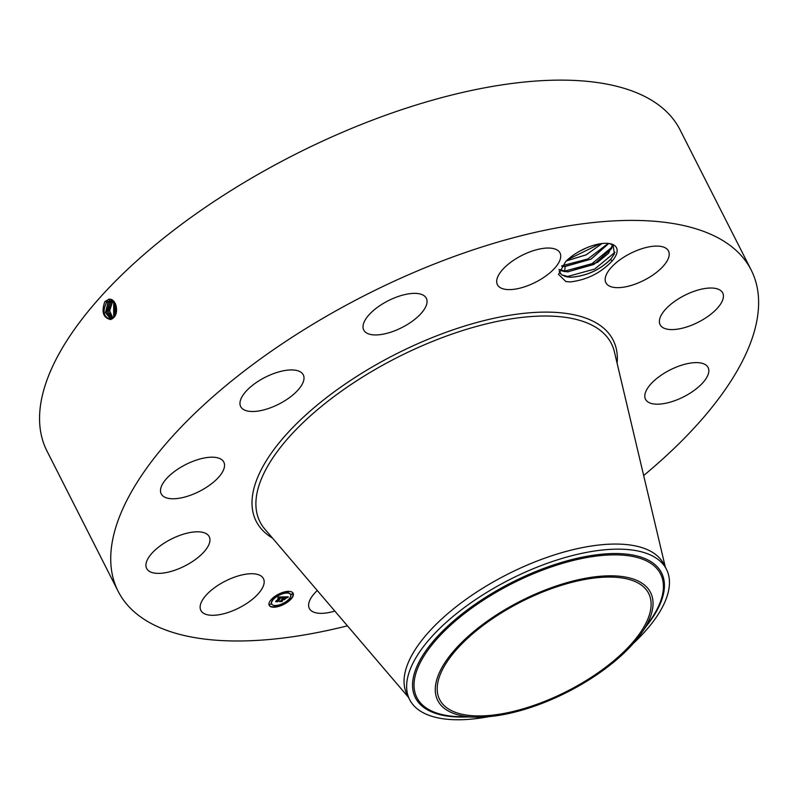 <?xml version="1.0" encoding="UTF-8"?>
<svg xmlns="http://www.w3.org/2000/svg" width="798" height="798" viewBox="0 0 798 798"><rect width="100%" height="100%" fill="white"/><g stroke="black" fill="none" stroke-linecap="round" stroke-linejoin="round"><path stroke-width="1.2" d="M347.429 625.832A354.95 152.248 -26.9 0 1 118.134 591.288A354.95 152.248 -26.9 0 1 297.105 334.043A354.95 152.248 -26.9 0 1 751.217 270.103A354.95 152.248 -26.9 0 1 643.667 475.538M118.134 591.288L46.962 451.01A354.95 152.248 -26.9 0 1 225.944 193.764A354.95 152.248 -26.9 0 1 680.046 129.835L751.217 270.103M113.595 317.684L113.605 317.674C119.491 312.826 115.929 297.524 108.678 299.36L104.807 301.704C101.266 311.988 103.231 317.943 110.713 319.559L113.595 317.684M612.375 260.746C600.994 272.896 586.909 279.958 570.121 281.933L565.862 281.534L558.52 274.372L565.682 261.594A31.74 13.616 -26.9 0 1 610.171 243.699A31.74 13.616 -26.9 0 1 614.41 245.405A31.74 13.616 -26.9 0 1 612.375 260.746L610.31 259.729A30.134 12.928 -26.9 0 0 611.049 258.841L614.38 253.854L613.073 245.096L609.632 243.599M203.161 612.984A35.092 15.052 -26.9 0 1 200.857 610.4A35.092 15.052 -26.9 0 1 221.884 582.959A35.092 15.052 -26.9 0 1 261.155 576.056A35.092 15.052 -26.9 0 1 263.45 578.64A35.092 15.052 -26.9 0 1 242.422 606.081A35.092 15.052 -26.9 0 1 203.161 612.984M209.854 541.373A35.092 15.052 -26.9 0 1 180.009 568.226A35.092 15.052 -26.9 0 1 146.642 568.455A35.092 15.052 -26.9 0 1 146.034 563.797A35.092 15.052 -26.9 0 1 175.879 536.944A35.092 15.052 -26.9 0 1 209.236 536.705A35.092 15.052 -26.9 0 1 209.854 541.373M218.802 477.024A35.092 15.052 -26.9 0 1 186.243 496.635A35.092 15.052 -26.9 0 1 161.226 493.862A35.092 15.052 -26.9 0 1 166.243 478.94A35.092 15.052 -26.9 0 1 198.792 459.329A35.092 15.052 -26.9 0 1 223.819 462.112A35.092 15.052 -26.9 0 1 218.802 477.024M285.584 400.277A35.092 15.052 -26.9 0 1 240.687 406.591A35.092 15.052 -26.9 0 1 258.382 381.165A35.092 15.052 -26.9 0 1 303.28 374.841A35.092 15.052 -26.9 0 1 285.584 400.277M392.317 331.669A35.092 15.052 -26.9 0 1 363.738 330.033A35.092 15.052 -26.9 0 1 397.753 296.647A35.092 15.052 -26.9 0 1 426.332 298.282A35.092 15.052 -26.9 0 1 392.317 331.669M510.401 289.594A35.092 15.052 -26.9 0 1 497.413 284.706A35.092 15.052 -26.9 0 1 510.939 262.133A35.092 15.052 -26.9 0 1 547.019 248.058A35.092 15.052 -26.9 0 1 560.006 252.946A35.092 15.052 -26.9 0 1 546.48 275.519A35.092 15.052 -26.9 0 1 510.401 289.594M608.186 285.335A35.092 15.052 -26.9 0 1 605.891 282.741A35.092 15.052 -26.9 0 1 626.919 255.31A35.092 15.052 -26.9 0 1 666.18 248.407A35.092 15.052 -26.9 0 1 668.485 250.991A35.092 15.052 -26.9 0 1 647.457 278.432A35.092 15.052 -26.9 0 1 608.186 285.335M659.487 320.018A35.092 15.052 -26.9 0 1 689.332 293.165A35.092 15.052 -26.9 0 1 722.699 292.926A35.092 15.052 -26.9 0 1 723.317 297.594A35.092 15.052 -26.9 0 1 693.472 324.447A35.092 15.052 -26.9 0 1 660.106 324.686A35.092 15.052 -26.9 0 1 659.487 320.018M650.55 384.357A35.092 15.052 -26.9 0 1 683.098 364.746A35.092 15.052 -26.9 0 1 708.115 367.529A35.092 15.052 -26.9 0 1 703.098 382.451A35.092 15.052 -26.9 0 1 670.549 402.052A35.092 15.052 -26.9 0 1 645.532 399.279A35.092 15.052 -26.9 0 1 650.55 384.357M334.831 611.078A35.092 15.052 -26.9 0 1 322.322 613.333A35.092 15.052 -26.9 0 1 309.335 608.435A35.092 15.052 -26.9 0 1 317.275 590.51M271.3 599.468A13.396 5.746 -26.9 0 1 283.699 592.126A13.396 5.746 -26.9 0 1 293.105 593.223A13.396 5.746 -26.9 0 1 291.031 599.108A13.396 5.746 -26.9 0 1 278.632 606.45A13.396 5.746 -26.9 0 1 269.215 605.343A13.396 5.746 -26.9 0 1 271.3 599.468M115.381 303.639L110.553 300.567L106.533 302.402C102.144 311.559 103.55 317.235 110.752 319.429L112.747 318.462M110.184 319.499L110.713 319.559M290.671 598.989A13.396 5.746 153.1 0 0 290.861 598.779A13.396 5.746 153.1 0 0 293.026 593.064M269.145 605.183A13.396 5.746 153.1 0 0 282.382 604.665M283.43 604.176L282.113 604.555L283.43 604.176A13.396 5.746 153.1 0 0 290.382 599.288M110.573 300.567L106.563 302.402C102.174 311.549 103.58 317.225 110.782 319.429M610.31 259.729C599.218 270.342 586.001 276.188 570.65 277.285L561.702 274.851L559.119 271.061M559.617 272.427L561.682 274.811L566.56 276.826L570.46 277.235C586.38 276.128 599.916 270.003 611.049 258.841M409.643 699.607L407.05 694.509A143.989 61.765 -26.9 0 1 479.658 590.151A143.989 61.765 -26.9 0 1 663.866 564.216L666.46 569.313A143.989 61.765 153.1 0 0 482.241 595.248A143.989 61.765 -26.9 0 0 407.778 677.023A143.989 61.765 153.1 0 0 409.643 699.607A143.989 61.765 153.1 0 0 488.765 716.674M279.071 594.859A10.554 4.529 153.1 0 0 273.235 599.099A10.554 4.529 153.1 0 0 273.026 599.338M272.896 599.488A10.554 4.529 153.1 0 0 271.589 603.737A10.554 4.529 153.1 0 0 271.679 603.896M290.482 594.35A10.554 4.529 153.1 0 0 290.412 594.191A10.554 4.529 153.1 0 0 280.078 594.39M288.158 591.717L286.921 592.345M290.512 598.65L289.275 598.759M292.497 593.682L291.26 594.31M275.24 605.901L274.003 606.53M272.886 598.969L271.779 598.959M270.901 603.936L269.664 604.565M589.582 678.41A117.196 50.274 -26.9 0 1 439.638 699.527A117.196 50.274 -26.9 0 1 498.73 614.59A117.196 50.274 -26.9 0 1 648.674 593.473A117.196 50.274 -26.9 0 1 589.582 678.41M110.902 319.399L105.476 312.597L107.999 302.422L111.261 300.637L107.999 302.422L105.436 312.607L110.882 319.399M666.46 569.313A143.989 61.765 153.1 0 1 668.315 591.887A143.989 61.765 -26.9 0 1 633.492 643.248M288.936 599.148A10.554 4.529 -26.9 0 1 279.17 604.924A10.554 4.529 -26.9 0 1 271.749 604.056A10.554 4.529 -26.9 0 1 273.395 599.428A10.554 4.529 -26.9 0 1 283.16 593.642A10.554 4.529 -26.9 0 1 290.572 594.51A10.554 4.529 -26.9 0 1 288.936 599.148M288.218 592.186L286.901 592.565L288.218 592.186M290.582 599.118L289.255 599.498L290.582 599.118M292.567 594.151L291.24 594.52L292.567 594.151M275.3 606.37L273.983 606.749L275.3 606.37M271.749 599.458L273.076 599.079L271.749 599.458M278.901 594.39L280.218 594.011L278.901 594.39M269.764 604.425L271.091 604.046L269.764 604.425M652.096 611.228A119.311 51.172 153.1 0 0 558.51 585.243A119.311 51.172 153.1 0 0 436.217 681.771A119.311 51.172 153.1 0 0 474.9 717.143A119.311 51.172 153.1 0 0 642.061 632.335A119.311 51.172 153.1 0 0 652.096 611.228M612.555 244.747L608.525 253.265L597.473 262.402L567.917 271.889L558.959 269.465M559.588 269.854L563.827 271.43L567.727 271.839L593.872 264.437L611.567 248.617L612.525 244.737M283.33 596.914L281.744 597.971L281.854 597.353L280.906 597.263L277.594 601.393L275.629 601.423L279.739 597.562L277.894 598.211L279.978 597.303L277.784 598.101L278.133 597.044L283.33 596.914M282.083 597.722L281.714 597.054M283.4 597.123L281.774 598.121L283.4 597.123M281.754 597.682L280.946 597.542L277.864 601.662L275.659 601.702L277.704 601.572L280.906 597.443L281.674 597.473M283.729 596.904L288.198 596.824L286.542 597.872L286.502 597.253L284.906 597.163L283.43 598.789L284.996 597.353L286.472 597.672L285.016 597.443L283.799 598.779L285.674 598.171L284.347 599.627L283.16 599.079L281.714 601.273L279.599 601.303L280.716 600.844L283.729 596.904M288.337 597.034L286.542 598.061L288.307 596.974M285.874 598.291L284.447 599.737L285.874 598.291M284.158 599.348L283.27 599.368L281.993 601.592L279.49 601.632L281.834 601.502L283.25 599.268L284.108 599.258M278.023 597.413L278.871 597.024M276.427 601.084L277.435 601.064L280.706 596.974M277.594 601.393L277.265 600.695M281.913 597.403L282.622 596.934M280.417 600.964L281.554 600.944L283.41 598.749M284.218 599.258L284.846 598.58M283.43 598.789L284.706 596.884M286.602 597.393L287.589 597.163M112.428 300.716L109.436 302.442L106.832 312.018L111.6 319.16M112.388 300.716L109.396 302.442L106.802 312.038L111.58 319.17M608.764 243.47L591.079 259.121L565.184 266.492L561.712 266.193M561.912 265.754L564.984 266.442L590.979 259.131L608.724 243.46M564.984 266.442L561.742 266.153M112.698 301.125L110.862 302.472L108.219 311.429L112.299 318.791M112.678 301.115L110.832 302.472L108.189 311.439L112.279 318.801M566.351 260.916L586.161 254.851L602.131 243.51M566.4 260.866L586.141 254.811L602.061 243.52M113.406 301.554L112.299 302.492L109.625 310.801L112.997 318.262M113.386 301.544L112.259 302.492L109.595 310.821L112.977 318.282M579.877 251.091L586.291 247.969M580.346 250.841L585.802 248.178M115.939 313.704L115.441 311.021L116.149 305.714M116.129 305.644L115.401 311.021L115.919 313.764M113.695 317.584L113.695 302.512L113.705 317.564M115.53 303.968L115.191 315.479M115.52 303.938L115.171 315.509M114.453 316.686L114.832 302.901L114.433 316.706M600.066 243.799L567.847 259.51M608.236 243.41L587.797 258.991L562.031 265.754M612.186 247.011L591.926 263.689L564.645 271.15L562.131 271.001M614.989 252.288L594.759 269.036L567.378 276.547L564.864 276.387M570.121 281.933L565.752 281.514M272.527 538.111A200.158 85.855 -26.9 0 1 357.095 376.187A200.158 85.855 -26.9 0 1 617.113 363.299M106.533 302.402L105.256 301.185M408.496 697.352L264.886 529.174A197.016 84.508 -26.9 0 1 359.349 379.09A197.016 84.508 -26.9 0 1 614.41 351.848L665.313 567.069M109.565 300.647L108.757 299.15M107.959 302.422L106.683 301.205M646.161 626.38A138.004 59.192 153.1 0 0 663.328 594.51A138.004 59.192 153.1 0 0 555.079 564.455A138.004 59.192 153.1 0 0 413.633 676.106A138.004 59.192 153.1 0 0 467.678 716.933M642.061 632.335L650.839 619.577A136.628 58.603 153.1 0 0 662.33 595.408A136.628 58.603 153.1 0 0 555.169 565.652A136.628 58.603 153.1 0 0 415.12 676.185A136.628 58.603 153.1 0 0 459.419 716.694L474.9 717.143M109.396 302.442L108.119 301.225M110.832 302.472L109.555 301.255M112.259 302.492L110.992 301.275M113.695 302.512L112.418 301.295M565.184 266.492L564.645 271.15"/></g></svg>
